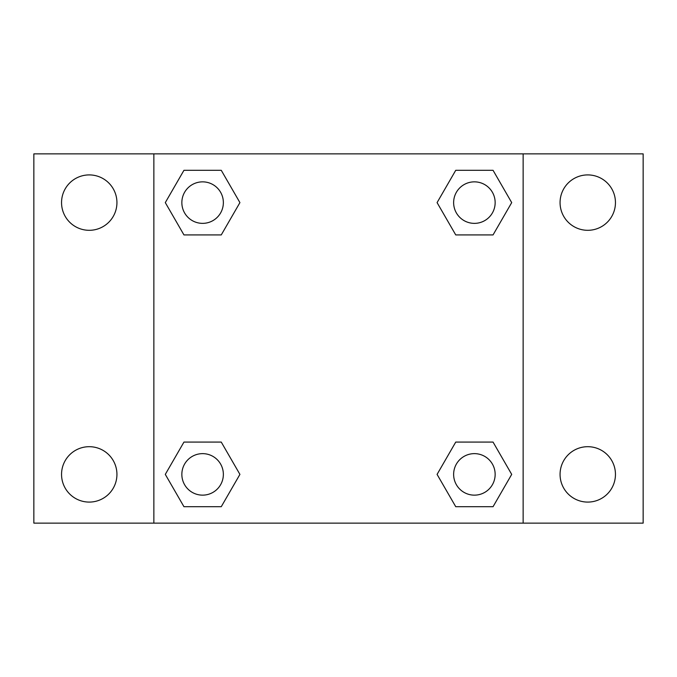 <?xml version="1.0" encoding="UTF-8"?>
<svg xmlns="http://www.w3.org/2000/svg" width="677" height="677" viewBox="0 0 677 677"><rect width="100%" height="100%" fill="white"/><g stroke="black" fill="none" stroke-linecap="round" stroke-linejoin="round"><path stroke-width="1.02" d="M33.85 153.865L643.15 153.865L643.15 523.135L33.85 523.135L33.85 153.865M587.763 174.911A27.698 27.698 0 0 1 615.452 202.609A27.698 27.698 0 0 1 587.763 230.307A27.698 27.698 0 0 1 560.065 202.609A27.698 27.698 0 0 1 587.763 174.911M587.763 446.693A27.698 27.698 0 0 1 615.452 474.391A27.698 27.698 0 0 1 587.763 502.089A27.698 27.698 0 0 1 560.065 474.391A27.698 27.698 0 0 1 587.763 446.693M89.237 446.693A27.698 27.698 0 0 1 116.935 474.391A27.698 27.698 0 0 1 89.237 502.089A27.698 27.698 0 0 1 61.548 474.391A27.698 27.698 0 0 1 89.237 446.693M89.237 174.911A27.698 27.698 0 0 1 116.935 202.609A27.698 27.698 0 0 1 89.237 230.307A27.698 27.698 0 0 1 61.548 202.609A27.698 27.698 0 0 1 89.237 174.911M183.949 442.081L221.261 442.081L239.92 474.391L221.261 506.701L183.949 506.701L165.298 474.391L183.949 442.081L221.261 442.081L183.949 442.081M455.739 170.299L493.051 170.299L511.702 202.609L493.051 234.919L455.739 234.919L437.08 202.609L455.739 170.299L493.051 170.299L455.739 170.299M153.865 523.135L153.865 153.865M523.135 153.865L523.135 523.135M183.949 170.299L221.261 170.299L239.92 202.609L221.261 234.919L183.949 234.919L165.298 202.609L183.949 170.299L221.261 170.299L183.949 170.299M455.739 442.081L493.051 442.081L511.702 474.391L493.051 506.701L455.739 506.701L437.08 474.391L455.739 442.081L493.051 442.081L455.739 442.081M493.051 506.701L455.739 506.701L493.051 506.701M495.149 474.391A20.75 20.75 0 0 0 464.016 456.416A20.75 20.75 0 0 0 464.016 492.365A20.75 20.75 0 0 0 495.149 474.391M221.261 506.701L183.949 506.701L221.261 506.701M223.359 474.391A20.75 20.75 0 0 0 192.234 456.416A20.75 20.75 0 0 0 192.234 492.365A20.75 20.75 0 0 0 223.359 474.391M493.051 234.919L455.739 234.919L493.051 234.919M495.149 202.609A20.75 20.75 0 0 0 464.016 184.635A20.75 20.75 0 0 0 464.016 220.584A20.75 20.75 0 0 0 495.149 202.609M221.261 234.919L183.949 234.919L221.261 234.919M223.359 202.609A20.75 20.75 0 0 0 192.234 184.635A20.75 20.75 0 0 0 192.234 220.584A20.75 20.75 0 0 0 223.359 202.609"/></g></svg>
